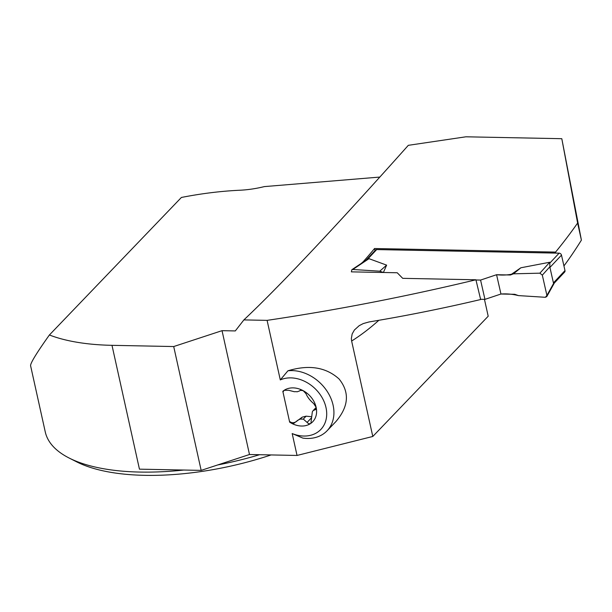 <?xml version="1.0" encoding="UTF-8"?>
<svg xmlns="http://www.w3.org/2000/svg" width="612" height="612" viewBox="0 0 612 612"><rect width="100%" height="100%" fill="white"/><g stroke="black" fill="none" stroke-linecap="round" stroke-linejoin="round"><path stroke-width="0.92" d="M554.373 282.981L564.662 272.026A2.173 1.691 -136.8 0 0 564.991 270.58L561.487 255.143A2.173 1.691 -136.8 0 0 559.139 253.169L376.686 249.574A2.173 1.691 -136.8 0 0 375.546 250.017L365.792 260.398M561.487 255.143L549.928 267.444L553.432 282.889L554.258 282.897M549.928 267.444L549.752 262.242L520.85 267.781L510.408 274.995L513.483 273.824L539.883 273.174L549.752 262.242M366.963 259.664L368.998 258.677L386.631 265.134L383.387 272.485L379.754 271.185L352.818 269.487L368.998 258.677M475.975 279.982L480.573 280.074L496.569 274.719L510.408 274.995M480.596 299.291L484.956 299.375L500.953 294.02L514.791 294.296L518.425 295.596L545.361 297.294L546.776 296.591L554.457 282.805M553.768 283.111L546.914 295.405L542.316 275.14L550.02 266.603M542.316 275.14L539.883 273.174M520.85 267.781L513.483 273.824M480.573 280.074L484.956 299.375M500.953 294.02L496.569 274.719M546.914 295.405L546.776 296.591M378.843 320.298A530.275 250.805 -88.9 0 1 351.632 341.029L351.349 338.512L352.16 333.961L354.409 329.99L359.206 325.668L363.276 323.564L369.051 321.95C406.314 315.777 443.516 308.303 480.649 299.528L475.929 279.783L402.711 278.338L397.226 272.761L351.372 271.858L351.823 269.731L352.818 269.487M386.631 265.134L379.754 271.185M351.632 341.029L372.792 436.463L297.042 455.45L292.184 433.556L302.848 438.1A37.952 29.758 -136.2 0 0 327.045 430.81L335.896 421.584C348.733 406.513 349.804 392.323 339.102 379.012C326.058 367.177 308.999 364.438 287.931 370.796L280.296 379.922L267.092 320.367C336.791 310.016 406.406 296.483 475.929 279.783M361.355 263.359L363.191 261.745A736.848 348.511 91.1 0 0 374.544 248.526L555.566 252.09L555.795 253.108M563.935 265.937A512.917 242.597 91.1 0 0 581.4 240.118L577.613 223.059L561.801 138.695L465.877 136.805L408.319 145.327C334.925 227.549 280.112 285.743 243.882 319.908L267.092 320.367M555.566 252.09A736.848 348.511 91.1 0 0 577.613 223.059M581.4 240.118L561.801 138.695M283.968 390.464L283.364 391.489L282.82 391.328L289.66 422.15L290.073 421.752C291.924 423.106 293.997 423.053 296.285 421.599M302.19 417.147L306.099 416.168L303.3 419.082A15.354 12.041 43.8 0 1 300.385 419.029L302.19 417.147L296.369 421.507M311.462 416.734L306.099 416.168M243.882 319.908L235.299 330.931L222.034 330.671L173.709 346.545L111.988 345.329A173.502 69.737 -12.5 0 1 49.396 334.986L181.389 197.462A173.502 69.737 -12.5 0 1 239.881 190.233A54.223 21.795 -12.5 0 0 264.323 186.606L379.845 177.067M282.82 391.328A21.343 16.738 43.8 0 1 284.167 390.311A21.343 16.738 43.8 0 1 303.192 390.685A21.343 16.738 43.8 0 1 316.136 407.332A21.343 16.738 43.8 0 1 310.491 423.603A21.343 16.738 43.8 0 1 291.473 423.229A21.343 16.738 43.8 0 1 289.66 422.15M292.184 433.556A32.535 25.505 -136.2 0 0 325.989 407.523A32.535 25.505 -136.2 0 0 280.296 379.922M222.034 330.671L249.489 454.509L297.042 455.45M49.396 334.986C36.529 353.086 30.263 363.344 30.6 365.769L45.265 431.927A173.502 69.737 -12.5 0 0 69.087 458.006A173.502 69.737 -12.5 0 0 183.768 470.039M217.673 464.959A173.502 69.737 -12.5 0 0 259.595 454.708M173.709 346.545L201.164 470.383L249.489 454.509M111.988 345.329L139.444 469.159L201.164 470.383M484.459 299.367L488.2 316.22L372.792 436.463M271.078 454.938A166.181 66.792 167.5 0 1 76.684 461.861L69.087 458.006M374.544 248.526L375.011 250.583M327.045 430.81A37.952 29.758 -136.2 0 0 327.198 391.412A37.952 29.758 -136.2 0 0 287.931 370.796M283.364 391.489L284.167 390.311L288.734 390.295L294.334 391.734A15.354 12.041 43.8 0 1 297.248 391.787L299.819 390.816M290.073 421.752L291.473 423.229L293.515 423.565L298.082 420.062L300.385 419.029M310.896 423.267L312.334 411.799L313.145 410.576L315.8 409.489L316.22 408.487L316.136 407.332L313.711 403.599C310.055 400.546 307.492 397.242 306.008 393.7L303.192 390.685L300.27 390.288M310.491 423.603L308.647 423.779L303.3 419.082M518.425 295.596L545.361 297.294L546.914 295.405L542.316 275.14L539.883 273.174L513.483 273.824C508.228 275.079 502.59 275.377 496.569 274.719L500.953 294.02C506.728 293.599 512.55 294.127 518.425 295.596M564.991 270.58L553.432 282.889M559.139 253.169L550.058 262.839M376.686 249.574L367.605 259.243M316.213 408.587L315.073 409.772M311.508 417.805L307.117 422.379M351.823 269.731L366.84 259.702M316.159 407.431L313.13 410.591M300.4 390.211L299.758 390.877"/></g></svg>
